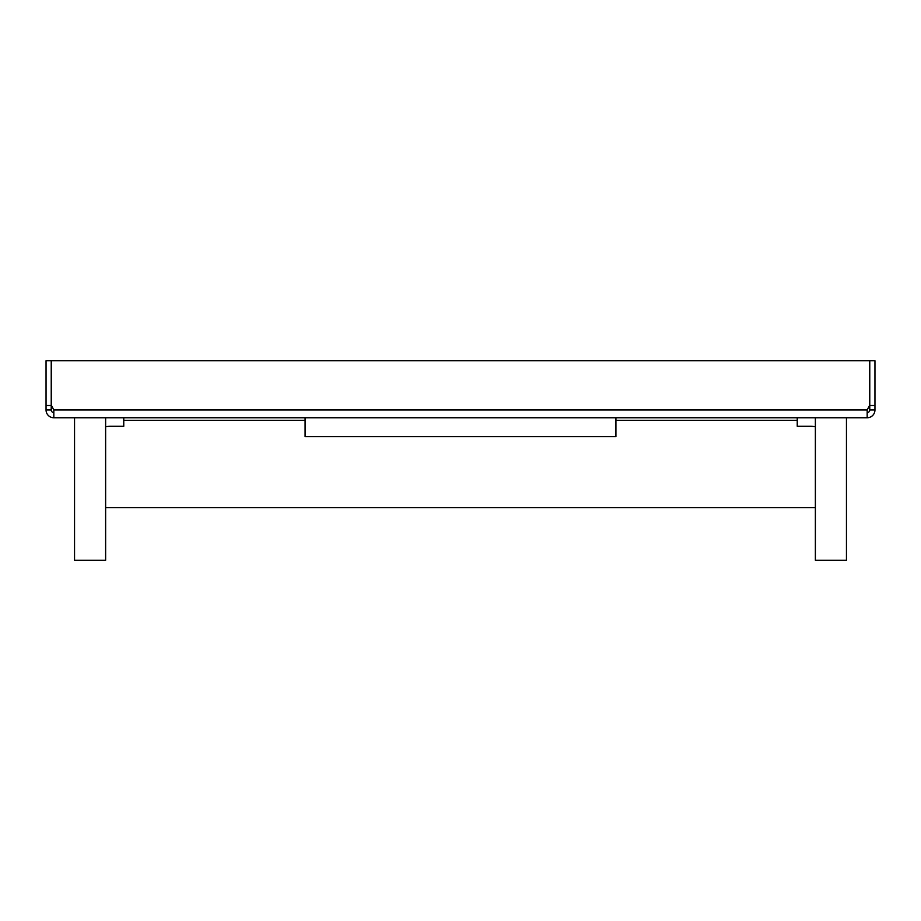 <?xml version="1.0" encoding="UTF-8"?>
<svg xmlns="http://www.w3.org/2000/svg" width="921" height="921" viewBox="0 0 921 921"><rect width="100%" height="100%" fill="white"/><g stroke="black" fill="none" stroke-linecap="round" stroke-linejoin="round"><path stroke-width="1.38" d="M874.95 409.983L874.95 360.767L869.769 360.767L869.769 409.983L874.95 409.983A7.771 7.771 0 0 1 867.179 417.754L53.821 417.754A7.771 7.771 0 0 1 46.05 409.983L51.231 409.983A2.59 2.59 0 0 0 53.821 412.573M867.179 417.754L867.179 409.983L869.516 405.505L869.516 360.767L51.484 360.767L51.484 405.505L53.821 409.983L53.821 417.754M867.179 412.573A2.59 2.59 0 0 0 869.769 409.983M869.769 405.505L874.95 405.505M46.05 405.505L46.05 360.767L51.231 360.767L51.231 405.505L46.05 405.505L46.05 409.983M51.231 409.983L51.231 405.505M615.919 417.754L615.919 436.646L305.081 436.646L615.919 436.646M815.373 426.803A25.903 25.903 0 0 0 810.192 426.285L797.241 426.285L797.241 417.754M815.373 507.621L105.627 507.621L815.373 507.621M105.627 426.803A25.903 25.903 0 0 1 110.808 426.285L123.759 426.285L123.759 417.754M305.081 417.754L305.081 436.646M810.192 426.285L797.241 426.285M110.808 426.285L123.759 426.285M815.373 417.754L815.373 560.233L846.457 560.233L846.457 417.754M74.543 560.221L74.543 417.754M105.627 560.221L105.627 417.754M74.543 560.233L105.627 560.233M53.821 409.983L867.179 409.983M797.241 420.344L615.919 420.344M305.081 420.344L123.759 420.344"/></g></svg>
